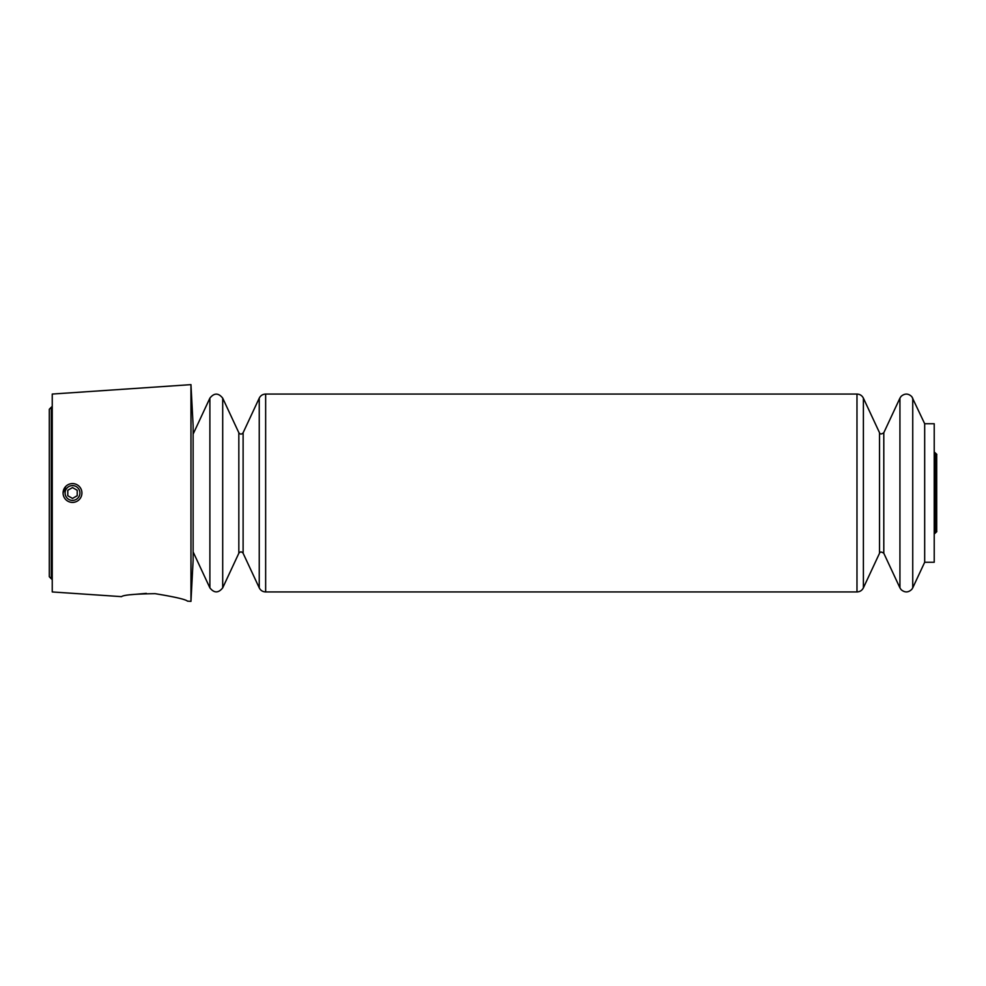 <?xml version="1.0" encoding="UTF-8"?>
<svg xmlns="http://www.w3.org/2000/svg" width="986" height="986" viewBox="0 0 986 986"><rect width="100%" height="100%" fill="white"/><g stroke="black" fill="none" stroke-linecap="round" stroke-linejoin="round"><path stroke-width="1.48" d="M190.964 601.361L190.964 384.639L52.246 394.055L52.246 591.945L121.5 596.641C123.521 594.952 134.725 593.954 155.122 593.671C174.793 596.9 185.578 599.377 187.463 601.127L190.964 601.361L193.12 560.368L193.12 425.632L190.964 384.639M146.347 593.375L130.941 594.694M63.079 493A9.429 9.429 0 0 0 77.216 501.159A9.429 9.429 0 0 0 77.216 484.841A9.429 9.429 0 0 0 63.079 493L65.84 486.332M924.683 423.746L924.683 562.254L934.223 562.254L934.223 423.746L924.683 423.746L911.853 396.717C908.389 393.328 904.815 393.217 901.13 396.347L899.935 398.134L899.935 587.866L901.13 589.653C904.815 592.783 908.389 592.672 911.853 589.283L912.74 587.866L912.74 398.134M65.101 493A7.395 7.395 0 0 0 76.205 499.409A7.395 7.395 0 0 0 76.205 486.591A7.395 7.395 0 0 0 65.101 493M72.508 498.435L77.216 495.724L77.216 490.276L72.508 487.565L67.787 490.276L67.787 495.724L72.508 498.435M51.297 578.745L51.297 407.255L49.3 409.252L49.3 576.748L52.246 579.694M934.223 534.005L935.27 533.069L935.27 452.931L934.223 451.995M883.801 432.743C881.472 434.296 880.054 434.296 879.524 432.743L879.524 553.257C880.054 551.704 881.472 551.704 883.801 553.257L883.801 432.743L899.935 398.134M879.524 553.257L863.391 587.866L863.391 398.134C862.047 395.546 859.903 394.178 856.982 394.055L265.653 394.055C262.72 394.178 260.587 395.534 259.244 398.134L259.244 587.866C260.587 590.466 262.72 591.822 265.653 591.945L265.653 394.055M863.391 587.866C862.047 590.454 859.903 591.822 856.982 591.945L856.982 394.055M222.7 587.866L222.7 398.134C218.424 392.785 214.159 392.785 209.882 398.134L209.882 587.866C214.159 593.215 218.424 593.215 222.7 587.866L238.834 553.257L238.834 432.743C240.264 434.53 241.681 434.53 243.111 432.743L259.244 398.134M238.834 553.257C240.264 551.47 241.681 551.47 243.111 553.257L243.111 432.743M51.297 407.255L52.246 406.306M934.691 530.69C936.392 530.825 937.07 531.183 936.7 531.774L936.7 454.226C937.07 454.817 936.392 455.175 934.691 455.31M935.27 533.069L936.7 531.774L936.7 454.226L935.27 452.931M924.683 562.254L912.74 587.866M883.801 553.257L899.935 587.866M879.524 432.743L863.391 398.134M856.982 591.945L265.653 591.945M243.111 553.257L259.244 587.866M238.834 432.743L222.7 398.134M193.12 551.889L209.882 587.866M193.12 434.111L209.882 398.134"/></g></svg>

